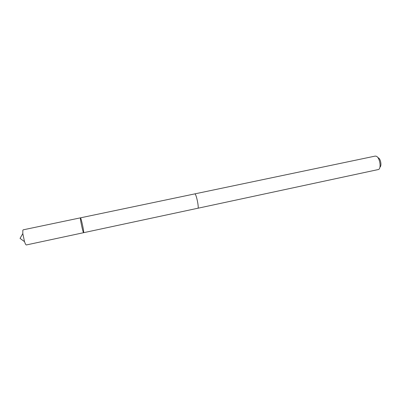 <?xml version="1.0" encoding="UTF-8"?>
<svg xmlns="http://www.w3.org/2000/svg" width="401" height="401" viewBox="0 0 401 401"><rect width="100%" height="100%" fill="white"/><g stroke="black" fill="none" stroke-linecap="round" stroke-linejoin="round"><path stroke-width="0.6" d="M83.699 232.164L83.619 232.69C83.052 233.232 79.734 217.563 80.476 217.833C80.952 217.382 83.689 229.562 83.699 232.164M23.168 229.833L22.827 230.354L22.812 233.598L24.516 241.648C25.263 243.868 25.88 244.966 26.366 244.946L83.619 232.69C83.052 233.232 79.734 217.563 80.476 217.833L23.168 229.833M80.476 217.833L194.866 193.873L195.282 194.214C196.791 196.219 199.066 208.415 197.904 208.229L83.619 232.69M194.816 193.883L195.282 194.209C196.791 196.209 199.066 208.42 197.909 208.239L197.858 208.239M194.866 193.868L375.211 156.089L376.344 156.255C379.777 157.543 381.546 168.089 378.574 169.488L197.909 208.239M378.263 157.788C380.664 158.701 381.947 165.974 379.917 167.137M22.812 233.598L20.05 238.389L24.516 241.648"/></g></svg>
